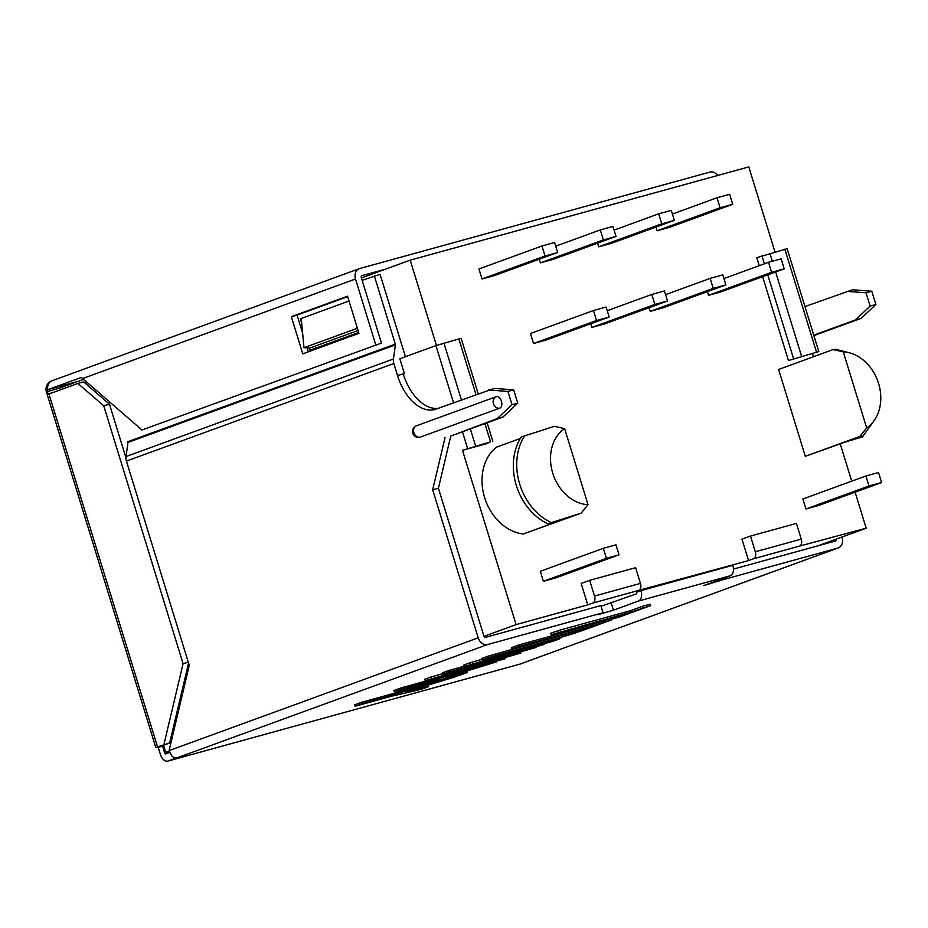 <?xml version="1.0" encoding="UTF-8"?>
<svg xmlns="http://www.w3.org/2000/svg" width="928" height="928" viewBox="0 0 928 928"><rect width="100%" height="100%" fill="white"/><g stroke="black" fill="none" stroke-linecap="round" stroke-linejoin="round"><path stroke-width="1.39" d="M524.645 435.742A55.344 44.022 70 0 0 519.726 484.207A55.344 44.022 70 0 0 551.36 522.603L581.125 513.184L588.027 504.681A41.192 32.77 70 0 1 552.74 473.129A41.192 32.77 70 0 1 564.618 428.585L554.41 426.323L521.234 436.984A55.344 44.022 70 0 0 516.328 485.448A55.344 44.022 70 0 0 547.961 523.844L560.709 520.33L523.241 534.006A47.862 38.083 -110 0 1 484.602 497.536A47.862 38.083 -110 0 1 496.515 447.145L520.33 438.457M547.961 523.844L551.36 522.603M127.994 442.412A1.496 1.195 70 0 0 127.925 441.658L395.316 344.102A1.496 1.195 -110 0 1 395.386 344.856L127.994 442.412L126.034 456.541A8.978 7.134 70 0 0 126.428 461.077L189.277 665.376L169.093 750.601L172.214 756.482A8.978 7.134 -110 0 0 177.77 757.584L176.343 757.793M774.961 251.929L748.803 166.912L410.199 260.153L436.427 345.413M362.152 280.349L380.086 274.328L405.432 356.723M410.199 260.153L361.41 277.959M83.485 379.366L59.868 387.974L60.436 389.818M361.804 275.709L361.955 275.662A1.496 1.195 70 0 0 361.247 277.402L381.454 343.116L141.949 429.989L81.362 377.429L47.746 389.69L78.045 381.35M381.454 343.116L141.949 429.989M347.675 296.658L297.076 315.114L302.644 333.21M307.145 347.838L308.363 351.805M297.076 315.114L291.334 316.703L302.76 353.846L358.962 333.338L347.536 296.194L291.334 316.703M358.08 330.472L310.126 347.965L304.013 347.71L301.24 318.466L349.021 301.032M375.712 344.706L355.505 278.992A8.978 7.134 -110 0 1 359.31 268.656A8.978 7.134 -110 0 1 359.751 268.517L709.839 172.109A8.978 7.134 -110 0 1 717.715 175.473M315.044 346.167L315.659 348.162M356.514 325.403L356.804 328.454L357.466 328.477M356.804 328.454L304.013 347.71M513.66 389.841L517.743 403.1L511.989 404.689L507.918 391.43L513.66 389.841L494.276 388.403L436.241 409.062A44.88 27.132 74.6 0 1 434.977 409.468A44.88 27.132 74.6 0 1 397.509 375.527L393.82 363.521A8.978 7.134 -110 0 1 393.426 358.985L395.386 344.856M285.662 728.631A8.978 5.429 -105.4 0 0 285.917 728.573A8.978 5.429 -105.4 0 0 286.172 728.492L402.416 696.487A8.978 5.429 74.6 0 1 402.16 696.568A8.978 5.429 74.6 0 1 400.722 696.638M159.662 747.005L155.834 747.62L157.528 746.878L169.662 742.957L188.581 663.114M163.92 744.546L183.071 663.682L103.739 405.803L77.917 383.438L48.964 394.006L47.282 394.748L155.834 747.62M361.955 275.662L385.456 269.19M358.695 332.468L310.056 350.204L309.36 347.93M301.252 318.536L300.394 318.78L301.24 318.466M301.67 322.909L300.394 318.78M499.786 408.123A5.986 4.756 -110 0 1 493.499 403.854A5.986 4.756 -110 0 1 495.981 396.79A5.986 4.756 -110 0 1 496.271 396.697A5.986 3.619 74.6 0 1 496.445 396.639A5.986 3.619 74.6 0 1 501.433 401.163A5.986 3.619 74.6 0 1 499.786 408.123L420.256 437.134A5.986 3.619 74.6 0 1 420.082 437.192A5.986 3.619 74.6 0 1 419.433 437.274M176.401 757.979L168.096 761.006A8.978 5.429 74.6 0 1 167.852 761.088A8.978 5.429 74.6 0 1 160.358 754.302L158.27 747.516L162.528 745.961L163.676 745.648L165.764 752.434L169.279 751.46M362.396 703.598L456.97 676.292L406.65 691.731L428.226 686.778L421.184 689.342L391.836 696.139L355.157 706.243L362.396 703.598L361.955 702.171L398.634 692.068L399.075 693.506M401.534 689.318L496.109 662.012L445.788 677.452L467.364 672.498L460.334 675.062L430.986 681.86L394.307 691.963L401.534 689.318L401.105 687.892L437.784 677.788L438.213 679.215M497.605 659.657L442.923 674.215L449.036 671.988L536.175 647.396L473.906 665.492L520.875 652.976L457.4 671.524L504.983 658.776L425.186 680.688L497.605 659.657M536.755 645.366L482.073 659.936L488.186 657.708L575.314 633.116L513.66 650.992L560.025 638.684L553.297 641.144L497.153 657.012L544.121 644.496L464.336 666.408L536.755 645.366M572.089 633.592L584.628 629.01L512.036 649.008L519.274 646.364L591.867 626.377L603.594 622.096L611.401 619.95L579.896 631.434L572.089 633.592L571.776 632.548L487.745 656.282L488.186 657.708M611.239 619.301L623.778 614.73L551.174 634.729L631.017 612.086L650.54 605.659L619.046 617.155L611.239 619.301L610.914 618.268M52.444 392.73L48.105 393.936L47.328 391.43A1.496 0.905 74.6 0 1 47.746 389.69A8.978 7.134 70 0 1 51.898 380.816L359.31 268.656M556.023 577.819L619.034 554.828L606.402 558.308L543.379 581.299L556.023 577.819M609.174 317.04L546.151 340.031L533.519 343.511L596.542 320.52L609.174 317.04L606.088 307.04L593.456 310.52L596.542 320.52M667.522 300.962L604.499 323.953L591.867 327.433L654.89 304.442L667.522 300.962L664.436 290.963L651.804 294.443L607.225 310.718M725.87 284.896L662.847 307.887L650.215 311.367L713.238 288.376L725.87 284.896L722.784 274.897L710.152 278.377L665.573 294.64M784.218 268.83L721.195 291.821L708.563 295.301L771.586 272.31L784.218 268.83L781.144 258.831L768.5 262.311L723.921 278.574M802.871 498.986L865.894 475.994L878.526 472.514L881.6 482.514L868.968 485.994L805.945 508.985L802.871 498.986M835.664 350.088C836.894 349.264 836.024 349.102 833.054 349.589L843.274 351.851A41.192 32.77 70 0 1 849.236 352.756L835.792 349.322M859.78 436.45C862.738 435.963 863.608 436.125 862.379 436.949L846.22 441.705L805.318 456.321L859.78 436.45L866.682 427.947A41.192 32.77 70 0 0 874.048 420.744A41.192 32.77 70 0 0 877.714 380.886A41.192 32.77 70 0 0 849.236 352.756M874.048 420.744L862.379 436.949M545.038 255.977L482.015 278.968L478.941 268.969L541.964 245.978L554.596 242.498L557.67 252.497L545.038 255.977L541.964 245.978M540.363 262.902L553.007 259.422L616.018 236.431L603.386 239.911L540.363 262.902L539.238 259.225M674.366 220.354L661.734 223.834L658.66 213.834L671.292 210.354L674.366 220.354L611.355 243.345L598.711 246.825L597.586 243.148M661.734 223.834L598.711 246.825M732.714 204.288L720.082 207.768L717.008 197.768L729.64 194.288L732.714 204.288L669.703 227.279L657.059 230.759L655.934 227.082M720.082 207.768L657.059 230.759M48.546 394.156L47.166 394.388L48.105 393.936M183.071 663.682L188.314 662.244M103.739 405.803L109.481 404.214L83.659 381.86L77.917 383.438M125.941 457.724L109.481 404.214M397.509 375.527L403.251 373.938A44.88 27.132 -105.4 0 0 438.097 408.378M507.918 391.43L488.534 389.98M517.743 403.1L503.057 416.974L497.315 418.551L511.989 404.689M503.057 416.974L450.776 436.056L497.315 418.551M450.776 436.056L438.41 488.232L432.668 489.81L445.034 437.633M804.959 306.576L852.403 289.78L871.786 291.218L875.87 304.477L861.196 318.35L813.891 335.611M838.262 547.938L528.299 661.038A8.978 7.134 -110 0 1 527.858 661.177L837.822 548.077A8.978 7.134 70 0 0 838.262 547.938A8.978 7.134 70 0 0 842.079 537.614L841.905 537.057M432.668 489.81L478.198 637.814A8.978 7.134 70 0 0 487.734 644.496L177.77 757.584M846.661 291.357L866.044 292.796L871.786 291.218M866.044 292.796L870.128 306.066L875.87 304.477M870.128 306.066L855.442 319.928L861.196 318.35M855.442 319.928L813.752 335.147M519.97 664.112A8.978 5.429 -105.4 0 0 520.237 664.042A8.978 5.429 -105.4 0 0 520.492 663.961L528.763 660.864M398.634 692.068L440.058 679.76M427.808 685.444L428.226 686.778M361.955 702.171L354.716 704.816L355.157 706.243M437.784 677.788L453.189 673.206M466.946 671.153L467.364 672.498M401.105 687.892L393.866 690.536L394.307 691.963M449.036 671.988L448.607 670.561L442.482 672.788L442.923 674.215M448.607 670.561L464.244 666.142M520.666 652.268L520.875 652.976M504.762 658.08L504.983 658.776M431.3 678.461L430.87 677.034L424.746 679.261L425.186 680.688M430.87 677.034L442.76 673.67M487.745 656.282L481.632 658.509L482.073 659.936M559.804 637.988L560.025 638.684M543.912 643.8L544.121 644.496M470.45 664.181L470.009 662.754L463.896 664.982L464.336 666.408M470.009 662.754L481.899 659.39M519.274 646.364L518.833 644.937L511.595 647.582L512.036 649.008M518.833 644.937L591.426 624.938L591.867 626.377M591.426 624.938L603.154 620.67L603.594 622.096M603.154 620.67L610.96 618.512L611.401 619.95M558.412 632.084L557.983 630.657L550.745 633.29L551.174 634.729M557.983 630.657L630.576 610.659L631.017 612.086M630.576 610.659L642.292 606.39L642.733 607.817M642.292 606.39L650.099 604.232L650.54 605.659M818.798 351.55L788.44 360.551L818.798 351.55L787.153 248.692L756.796 257.694L759.255 265.686M403.251 373.938L404.399 373.624L399.829 358.765L435.94 345.599L458.873 338.975L475.971 394.562M374.344 275.906L395.316 344.102M490.518 441.832L486.597 443.677L462.469 450.324L490.518 441.832L484.903 423.597M478.198 393.75L461.181 338.453L458.873 338.975M606.402 558.308L603.328 548.309L615.96 544.829L619.034 554.828M543.379 581.299L540.305 571.3L603.328 548.309M533.519 343.511L530.445 333.512L593.456 310.52M654.89 304.442L651.804 294.443M590.742 323.756L591.867 327.433M713.238 288.376L710.152 278.377M649.09 307.69L650.215 311.367M771.586 272.31L768.5 262.311M707.438 291.624L708.563 295.301M865.894 475.994L868.968 485.994M805.945 508.985L818.589 505.505L881.6 482.514M564.618 428.585L588.027 504.681M581.125 513.184L523.241 534.006M866.682 427.947L843.274 351.851M833.054 349.589L778.604 369.46L805.318 456.321M482.015 278.968L494.659 275.488L557.67 252.497M603.386 239.911L600.3 229.912L612.944 226.432L616.018 236.431M600.3 229.912L555.721 246.175M658.66 213.834L614.069 230.098M717.008 197.768L672.417 214.032M159.593 746.762L169.662 742.957M601.066 606.286L636.26 593.908A1.496 0.905 74.6 0 0 636.678 592.168L640.935 590.614A8.978 5.429 -105.4 0 1 638.464 601.042L613.431 610.183L597.957 614.719L603.049 612.735L600.857 605.59L485.53 637.35A1.496 1.195 -110 0 1 483.952 636.237L438.41 488.232M836.302 539.098L836.337 539.191A1.496 1.195 -110 0 1 835.629 540.943L733.456 569.073M722.158 578.736L722.506 579.838L703.633 585.614L730.348 575.743A8.978 5.429 -105.4 0 0 732.818 565.303L640.935 590.614M837.822 548.077L722.506 579.838M603.049 612.735L487.734 644.496M528.786 660.933L527.858 661.177M750.485 536.059L755.322 551.766A5.986 3.619 74.6 0 1 753.675 558.726L748.571 560.593L741.971 539.156L750.485 536.059L796.433 523.404L801.27 539.122L755.322 551.766M589.686 580.336L594.523 596.054A5.986 3.619 74.6 0 1 592.876 603.014L587.76 604.87L581.172 583.445L589.686 580.336L635.634 567.681L640.459 583.399L594.523 596.054M788.44 360.551L762.642 276.695M404.399 373.624L403.286 374.03M169.604 752.515L165.903 753.861A1.496 0.905 74.6 0 1 164.616 752.747L162.528 745.961M855.106 492.188L866.184 528.194L799.623 546.07A5.986 3.619 -105.4 0 0 801.27 539.122M748.571 560.593L638.812 590.359A5.986 3.619 -105.4 0 0 640.459 583.399M587.76 604.87L516.096 624.614L462.469 450.324M812.557 353.904L813.438 356.746M840.246 443.886L851.718 481.168M85.04 383.055L86.942 382.359M516.096 624.614L483.975 636.33M169.209 751.181L164.616 752.747M817.858 545.826L866.184 528.194M82.557 378.566L355.505 278.992M393.426 358.985L126.034 456.541M48.964 394.006L157.528 746.878M52.339 380.677A8.978 7.134 70 0 0 51.898 380.816A8.978 8.978 0 0 0 46.4 391.883L59.868 387.974M420.256 437.134A5.986 4.756 -110 0 1 413.958 432.877A5.986 4.756 -110 0 1 416.452 425.801A5.986 4.756 -110 0 1 416.742 425.708M393.82 363.521L126.428 461.077M478.198 637.814L169.093 750.601M168.096 761.006L286.172 728.492M402.416 696.487L520.492 663.961M761.911 255.826L764.37 263.819M767.758 274.839L793.556 358.684M769.904 253.321L772.351 261.255M775.646 271.962L801.548 356.178M475.577 445.95L470.345 428.91M461.413 399.875L443.944 343.082M836.337 539.191L819.006 545.513M718.759 579.977L719.096 581.079M611.227 603.038L613.431 610.183M784.844 249.203L816.478 352.06M638.464 601.042L730.348 575.743M467.584 448.456L462.457 431.787M453.525 402.752L435.94 345.599M799.623 546.07L753.675 558.726M638.812 590.359L592.876 603.014M496.445 396.639A5.986 5.986 0 0 0 495.981 396.79L416.452 425.801A5.986 5.986 0 0 0 412.798 433.248A5.986 5.986 0 0 0 420.082 437.192M47.166 394.388L46.4 391.883M167.852 761.088L285.917 728.573M402.16 696.568L520.237 664.042M492.826 441.322L487.13 422.785"/></g></svg>
